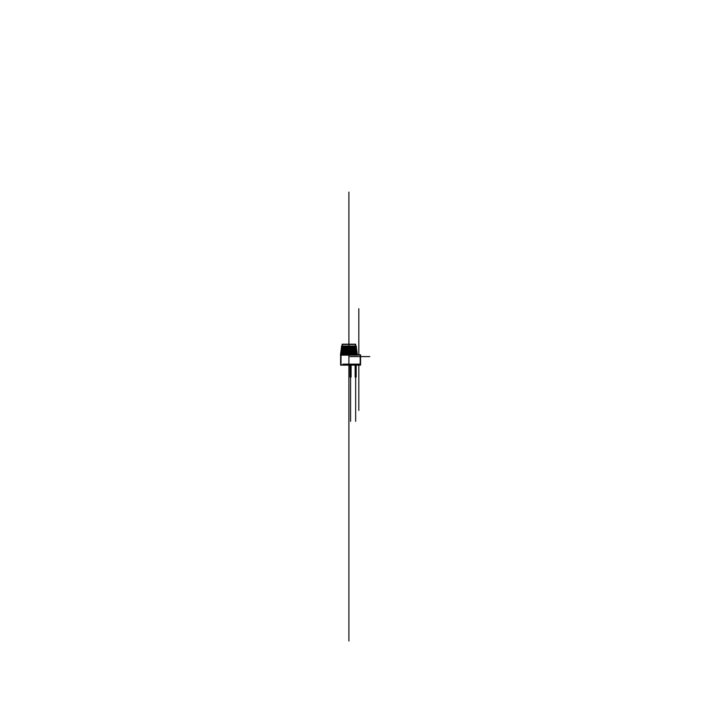 <?xml version="1.0" encoding="UTF-8"?>
<svg xmlns="http://www.w3.org/2000/svg" width="710" height="710" viewBox="0 0 710 710"><rect width="100%" height="100%" fill="white"/><g stroke="black" fill="none" stroke-linecap="round" stroke-linejoin="round"><path stroke-width="1.06" d="M340.631 355L360.573 355M357.361 355.177L356.171 346.027L355.257 346.027L355.719 346.027L356.837 355.177M340.969 364.913L343.356 364.913M341.022 365.117L341.022 354.805M360.573 354.805L360.573 365.117L340.631 365.117L340.631 354.805L360.573 354.805M342.983 364.15L359.642 364.15M343.303 364.967L343.303 364.106M357.902 364.106L357.902 364.967M357.849 364.913L360.236 364.913M360.192 354.805L360.192 365.117M355.701 365.117L355.71 377.072L355.151 377.072L355.151 365.81M355.666 365.117L355.666 376.815L355.666 365.117M355.612 365.117L355.612 377.072L356.171 377.072L356.171 365.81M355.151 376.815L356.171 376.815M350.633 365.117L350.633 377.072L350.065 377.072L350.065 365.81M350.58 365.117L350.58 376.815L350.58 365.117M350.527 365.117L350.527 377.072L351.086 377.072L351.086 365.117L351.086 377.072M350.065 376.815L351.086 376.815M357.325 355.177L356.136 346.027L357.325 355.177M356.118 346.205L357.236 354.805M357.228 355.177L356.056 346.027L357.236 355.177M356.038 346.205L357.139 354.805M357.059 355.177L355.914 346.027L357.077 355.177M355.896 346.205L356.979 354.805M355.71 346.205L356.757 354.805M356.855 355.177L355.737 346.027L355.053 346.027M356.553 355.177L355.071 346.027M355.47 346.205L356.482 354.805M356.58 355.177L355.497 346.027L354.538 346.027M356.207 355.177L355.177 346.027L355.808 355.177M355.177 346.205L356.145 354.805M356.242 355.177L355.204 346.027L354.512 346.027M354.831 346.205L355.754 354.805M355.843 355.177L354.867 346.027L354.175 346.027M355.364 355.177L354.21 346.027M354.45 346.205L355.311 354.805M355.399 355.177L354.485 346.027L353.802 346.027M354.858 355.177L353.837 346.027M354.024 346.205L354.814 354.805M354.902 355.177L354.059 346.027L353.385 346.027M354.317 355.177L353.429 346.027M353.553 346.205L354.272 354.805M354.361 355.177L353.589 346.027L352.941 346.027M353.731 355.177L352.985 346.027M353.056 346.205L353.695 354.805M353.775 355.177L353.092 346.027L352.462 346.027M353.101 355.177L352.559 346.808M353.154 355.177L352.559 346.027L351.432 346.027M352.524 354.805L352.009 346.205M352.444 355.177L351.947 346.027M351.965 346.205L352.435 354.805M352.497 355.177L351.991 346.027M351.903 354.805L351.477 346.205M351.761 355.177L351.477 346.027M351.379 346.205L351.761 354.805M351.823 355.177L351.406 346.027L350.882 346.027M351.264 354.805L350.926 346.205M351.059 355.177L350.935 346.027M350.775 346.205L351.068 354.805M351.122 355.177L350.802 346.027L350.314 346.027M350.598 354.805L350.358 346.205M350.341 355.177L350.367 346.027M350.154 346.205L350.349 354.805M350.394 355.177L349.746 346.027M349.923 354.805L349.781 346.205M349.604 355.177L349.799 346.027M349.533 346.205L349.631 354.805M349.666 355.177L349.16 346.027M349.24 354.805L349.196 346.205M348.867 355.177L349.222 346.027M348.903 346.205L348.903 348.592M348.93 355.177L348.583 346.027M348.557 354.805L348.61 346.205M348.131 355.177L348.637 346.027M348.273 346.205L348.175 354.805M348.193 355.177L348.006 346.027M347.873 354.805L348.024 346.205M347.403 355.177L348.06 346.027M347.643 346.205L347.447 354.805M347.456 355.177L347.43 346.027M347.199 354.805L347.438 346.205M346.684 355.177L346.995 346.027L347.483 346.027M347.021 346.205L346.737 354.805M346.737 355.177L346.87 346.027M346.533 354.805L346.87 346.205M345.983 355.177L346.391 346.027L346.924 346.027M346.418 346.205L346.036 354.805M346.036 355.177L346.32 346.027M345.894 354.805L346.32 346.205M345.3 355.177L345.805 346.027L346.373 346.027M345.841 346.205L345.362 354.805M345.353 355.177L345.797 346.027M345.273 354.805L345.788 346.205M344.643 355.177L345.246 346.027L345.841 346.027M345.237 346.808L344.696 355.177M344.022 355.177L344.714 346.027L345.335 346.027M344.74 346.205L344.101 354.805M344.075 355.177L344.749 346.027L344.208 346.027L343.445 355.177M344.243 346.205L343.525 354.805M343.489 355.177L344.243 346.027L343.746 346.027L342.894 355.177M343.773 346.205L342.983 354.805M342.939 355.177L343.959 346.027M342.397 355.177L343.32 346.027L344.004 346.027M343.347 346.205L342.495 354.805M342.442 355.177L343.587 346.027M341.954 355.177L342.93 346.027L343.622 346.027M342.965 346.205L342.051 354.805M341.989 355.177L343.258 346.027M341.563 355.177L342.593 346.027L343.285 346.027M342.628 346.205L341.652 354.805M341.59 355.177L342.726 346.027M341.226 355.177L342.3 346.027L341.244 355.177L340.569 355.177L341.741 346.027L342.548 346.027L342.078 346.027L340.96 355.177M342.335 346.205L341.324 354.805M340.942 355.177L342.06 346.027L342.744 346.027M340.72 355.177L341.874 346.027L340.738 355.177M341.9 346.205L340.818 354.805M341.767 346.205L340.667 354.805M342.291 346.027L341.661 346.027L340.445 355.177L341.048 355.177L340.48 355.177L341.661 346.027L340.472 355.177L341.111 355.177L340.578 355.177L341.75 346.027L342.282 346.027M341.679 346.205L340.543 355M341.368 346.205L356.438 346.205L341.368 346.205M355.621 344.368L355.639 346.027L355.639 344.421L342.167 344.421L342.167 346.027L342.167 344.421L355.639 344.421L355.639 346.027L355.639 344.421L342.167 344.421L355.639 344.421L342.167 344.421L342.167 346.027L342.176 344.368L355.382 344.173L355.639 346.258L355.328 344.173M342.167 344.368L342.167 346.258L342.415 344.173M342.158 344.173L355.639 344.173M352.524 346.205L353.083 354.805M345.273 346.205L344.714 354.805L345.273 346.205M348.903 345.415L348.903 348.645M348.903 350.855L348.903 354.059M348.903 346.737L348.903 348.974L348.903 346.737M348.903 364.585L348.903 406.51M348.903 359.748L348.903 407.451M349.87 356.58L366.076 356.58M348.903 305.877L348.903 407.194M348.903 306.489L348.903 408.135M348.903 361.008L348.903 355.444M348.903 351.805L348.903 192.055L348.903 351.805M348.903 641.05L348.903 360.618L348.903 641.05M360.573 356.58L369.83 356.58M348.903 355.781L348.903 344.173M358.816 365.117L358.816 410.424L358.816 365.117M358.816 354.805L358.816 308.726L358.816 354.805M348.903 346.072L348.903 349.302M348.903 347.394L348.903 349.639L348.903 347.394M348.903 350.802L348.903 359.961M355.666 377.072L355.666 421.305L355.666 377.072M348.903 359.18L348.903 518.921L348.903 359.18M350.58 377.072L350.58 421.305L350.58 377.072M350.616 365.117L350.616 377.072L350.616 365.117M348.903 353.473L348.903 354.743M348.903 345.912L348.903 364.088M351.086 365.81L351.086 365.117"/></g></svg>
